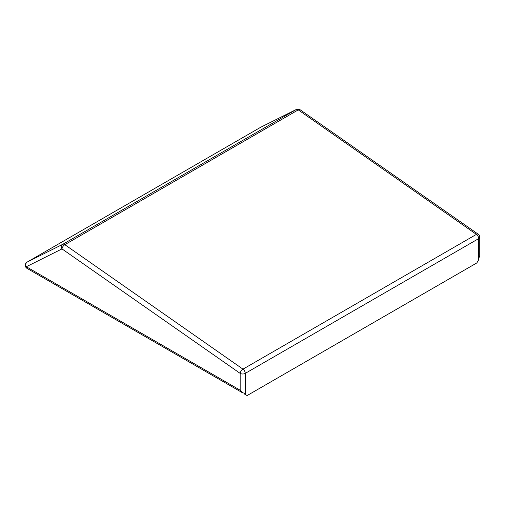 <?xml version="1.0" encoding="UTF-8"?>
<svg xmlns="http://www.w3.org/2000/svg" width="505" height="505" viewBox="0 0 505 505"><rect width="100%" height="100%" fill="white"/><g stroke="black" fill="none" stroke-linecap="round" stroke-linejoin="round"><path stroke-width="0.76" d="M244.3 393.382L244.3 393.938L245.253 394.487L245.253 393.142L242.709 392.89L240.165 390.207L240.165 373.384L62.001 248.902A3.598 2.935 -116.5 0 1 62.816 244.281L296.252 109.509A3.598 2.935 -116.5 0 1 296.385 109.44L260.681 127.266A3.598 2.935 -116.5 0 1 260.814 127.21M245.253 394.487L247.109 395.56L476.84 262.928L478.696 259.715L478.696 258.371L479.75 256.041L479.75 237.142A3.598 2.077 180 0 1 478.696 238.612L245.253 373.384L245.253 393.142M479.75 237.142A3.598 3.598 0 0 0 478.21 234.194L478.21 234.194A3.598 1.85 124.9 0 0 476.417 234.377L298.253 109.888L64.817 244.666A3.598 1.85 124.9 0 0 62.001 248.902L26.304 266.735A3.598 2.935 -116.5 0 1 27.112 262.114L62.816 244.281A3.598 2.077 60 0 1 64.545 244.496A3.598 2.077 60 0 1 64.817 244.666L242.974 369.149A3.598 1.85 124.9 0 0 240.165 373.384A3.598 2.077 0 0 0 245.253 373.384A3.598 2.077 60 0 0 242.974 369.149L476.417 234.377A3.598 2.077 60 0 1 478.696 238.612L478.696 258.371M478.21 234.194L300.052 109.711A3.598 1.85 124.9 0 0 298.253 109.888A3.598 2.077 60 0 0 297.988 109.718A3.598 2.077 60 0 0 296.252 109.509L260.555 127.336A3.598 2.935 -116.5 0 1 260.681 127.266A3.598 3.598 0 0 0 260.492 127.374A3.598 2.077 -120 0 0 260.428 127.412M26.872 262.272A3.598 2.077 60 0 1 27.049 262.145A3.598 3.598 0 0 0 27.049 268.382A3.598 2.077 -60 0 1 26.304 266.735L240.165 390.207M260.555 127.336L27.112 262.114A3.598 2.077 60 0 0 27.049 262.145L260.492 127.374A3.598 2.077 -120 0 1 260.555 127.336M300.052 109.711A3.598 3.598 0 0 0 296.385 109.44M27.049 268.382L242.709 392.89"/></g></svg>
